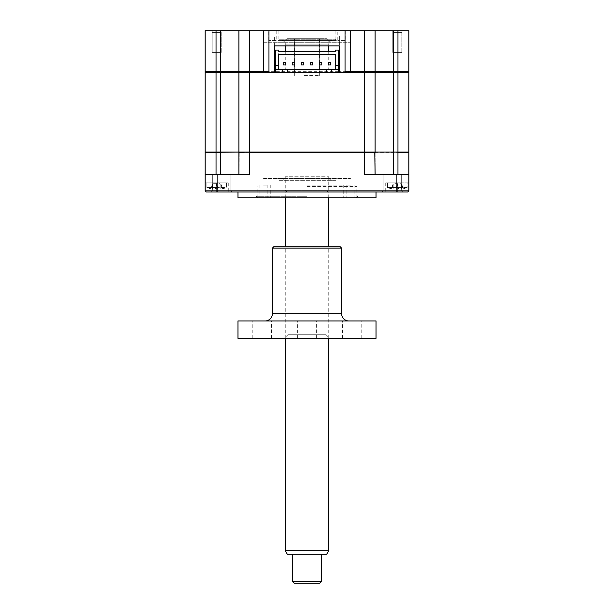 <?xml version="1.0" encoding="UTF-8"?>
<svg xmlns="http://www.w3.org/2000/svg" width="614" height="614" viewBox="0 0 614 614"><rect width="100%" height="100%" fill="white"/><g stroke="black" fill="none" stroke-linecap="round" stroke-linejoin="round"><path stroke-width="0.46" stroke-dasharray="3.07 2.3" d="M221.209 52.443L221.209 30.7L212.152 30.7L221.209 30.7L212.152 30.7L221.209 30.7L221.209 52.443L212.152 52.443L212.152 30.7L212.152 52.443L221.209 52.443M401.848 52.443L401.848 30.7L392.791 30.7L401.848 30.7L392.791 30.7L401.848 30.7L401.848 52.443L392.791 52.443L392.791 30.7L392.791 52.443L401.848 52.443M345.245 40.486L337.815 40.486L345.245 40.486L345.245 30.7L337.815 30.7L345.245 30.7M337.815 40.486L337.815 30.7M278.917 30.7L278.917 39.219L277.651 40.486L336.349 40.486L335.083 39.219L278.917 39.219L335.083 39.219L335.083 30.7L278.917 30.7L335.083 30.7M276.185 40.486L268.755 40.486L276.185 40.486L276.185 30.7L268.755 30.7L276.185 30.7M268.755 40.486L268.755 30.7M345.045 30.7L345.045 71.646L344.324 72.375L212.068 72.375L274.389 72.375L269.676 72.375L268.955 71.646L268.955 30.7M350.487 72.375L263.513 72.375M274.389 71.646L205.176 71.646L205.176 30.7L408.824 30.7L408.824 71.646L375.123 71.646L374.402 72.375L375.123 71.646L339.611 71.646M397.949 30.7L397.949 72.375L375.123 72.375L375.123 152.088L364.255 152.088L393.244 152.088L220.756 152.088L239.237 152.088L238.877 174.56L205.176 174.56L238.877 174.56L238.877 152.456L408.824 152.456M238.877 30.7L238.877 71.646L238.877 30.7L238.877 71.646L239.598 72.375M216.051 30.7L216.051 72.375L220.756 72.375L205.176 72.375L205.176 152.088L239.237 152.088L238.877 174.56L249.744 174.56L238.877 174.56M336.349 40.486L277.651 40.486M220.756 30.7L220.756 72.375L216.051 72.375L216.051 152.088M393.244 30.7L393.244 152.088L375.123 152.088L375.123 72.375L375.123 152.088M338.529 71.646L275.471 71.646M339.611 36.495L339.611 45.92L339.611 36.495M274.389 45.92L274.389 36.495L274.389 45.92L339.611 45.92M375.123 30.7L375.123 71.646L375.123 30.7M307 186.518L356.826 186.518L307 186.518M237.971 197.746L376.029 197.746M307 191.952L237.971 191.952L307 191.952M392.407 191.952L402.738 191.952L392.407 191.952M392.407 190.862L401.648 190.862L392.407 190.862M392.407 174.56L401.648 174.56L392.407 174.56M221.593 174.56L212.352 174.56L221.593 174.56M221.593 190.862L212.352 190.862L221.593 190.862M221.593 191.952L211.262 191.952L221.593 191.952M216.681 182.895C208.998 182.895 208.998 182.895 216.681 182.895C224.363 182.895 224.363 182.895 216.681 182.895L228.278 182.895L216.681 182.895C208.998 182.895 208.998 182.895 216.681 182.895C224.363 182.895 224.363 182.895 216.681 182.895L228.278 182.895L205.176 182.895L216.681 182.895L216.681 190.862L205.176 190.862L205.176 182.895L205.176 190.862L228.278 190.862L205.176 190.862L206.266 191.952L205.176 190.862L206.266 191.952L205.176 190.862L216.681 190.862L216.681 182.895L216.681 191.952L229.367 191.952L206.266 191.952L229.367 191.952L206.266 191.952L205.176 190.862L205.176 182.895L205.176 190.862L408.824 190.862L408.824 182.895L408.824 190.862L385.722 190.862L408.824 190.862L407.734 191.952L384.633 191.952L407.734 191.952L408.824 190.862L407.734 191.952L384.633 191.952L407.734 191.952L408.824 190.862L408.824 182.895L397.319 182.895C389.637 182.895 389.637 182.895 397.319 182.895C405.002 182.895 405.002 182.895 397.319 182.895L385.722 182.895L397.319 182.895C389.637 182.895 389.637 182.895 397.319 182.895C405.002 182.895 405.002 182.895 397.319 182.895L385.722 182.895L408.824 182.895L408.824 190.862L407.734 191.952L206.266 191.952L216.681 191.952L216.681 182.895M375.123 152.456L375.123 174.56L408.824 174.56L375.123 174.56L375.123 152.456L375.123 174.56L364.255 174.56L408.824 174.56M375.123 72.375L364.255 72.375L364.255 174.56L375.123 174.56M239.237 152.088L249.744 152.088L249.744 174.56L205.176 174.56L205.176 152.456L220.756 152.456L220.756 174.56M397.949 174.56L397.949 152.088L408.464 152.088L393.244 152.088M205.176 174.56L205.176 190.862M307 197.746L257.174 197.746L307 197.746M332.366 40.486L281.634 40.486L332.366 40.486A3.623 3.623 0 0 0 328.743 44.108L285.257 44.108L328.743 44.108M281.634 40.486A3.623 3.623 0 0 1 285.257 44.108M335.988 40.486L278.012 40.486L335.988 40.486M278.012 42.297L335.988 42.297L278.012 42.297M263.513 42.297L350.487 42.297L263.513 42.297M350.487 197.746L346.856 197.746L350.487 197.746M350.487 185.067L346.856 185.067L350.487 185.067M263.513 197.746L267.144 197.746L263.513 197.746M263.513 185.067L267.144 185.067L263.513 185.067M307 196.296L256.268 196.296L307 196.296M307 185.067L343.234 185.067L307 185.067M407.105 187.531L387.534 187.531L407.105 187.531L407.105 182.895L387.534 182.895L407.105 182.895L407.105 187.531A25.366 25.366 0 0 1 402.938 188.866A25.366 25.366 0 0 0 407.105 187.531M397.319 188.866L401.449 189.112A24.752 23.8 -0 0 0 403.467 188.705L403.467 188.705A24.752 23.8 -0 0 1 401.449 189.112L396.022 188.705L401.449 189.112A24.752 23.8 -0 0 0 403.467 188.705L403.467 188.705A24.752 23.8 -0 0 1 401.449 189.112L398.732 189.112L398.616 188.705L393.19 189.112A24.752 23.8 0 0 1 391.172 188.705L391.172 188.705A24.752 23.8 -0 0 0 393.19 189.112L395.907 189.112L393.19 189.112A24.752 23.8 0 0 1 391.172 188.705L391.172 188.705A24.752 23.8 -0 0 0 393.19 189.112L397.319 188.866M397.319 184.185L397.319 183.693L397.319 184.185L397.319 183.693L393.044 184.185L391.172 188.705L393.044 184.185L391.701 188.866A25.366 25.366 0 0 1 387.534 187.531L387.534 182.895L407.105 182.895L387.534 182.895L387.534 187.531L397.319 187.531L387.534 187.531A25.366 25.366 0 0 0 391.701 188.866L393.19 184.185L393.19 189.112L393.19 184.185L393.19 189.112L393.19 184.185L394.272 183.693L397.319 183.693L398.732 189.112L397.319 184.185L396.022 188.705L397.319 184.185L398.616 188.705L397.319 184.185L395.907 189.112L397.319 184.185L395.907 189.112L397.319 184.185L398.732 189.112L397.319 184.185L396.022 188.705M400.359 183.693L401.449 184.185L401.449 189.112L401.449 184.185L401.449 189.112L401.449 184.185L403.467 188.705L401.594 184.185L400.359 183.693M393.137 32.511L401.502 32.511L393.137 32.511M332.366 180.355A3.623 3.623 0 0 1 328.743 176.732L328.743 190.14L285.257 190.14L285.257 176.732L328.743 176.732L285.257 176.732A3.623 3.623 0 0 1 281.634 180.355L332.366 180.355L281.634 180.355M287.068 191.952L326.932 191.952L328.743 190.14L285.257 190.14L287.068 191.952L326.932 191.952M335.988 180.355L278.012 180.355L335.988 180.355M216.681 184.185L216.681 183.693L216.681 184.185L216.681 183.693L220.956 184.185L222.828 188.705L220.956 184.185L222.299 188.866A25.366 25.366 0 0 0 226.466 187.531L206.895 187.531L226.466 187.531L226.466 182.895L206.895 182.895L226.466 182.895L226.466 187.531A25.366 25.366 0 0 1 222.299 188.866L222.828 188.705L222.299 188.866L220.956 184.185L222.828 188.705A24.752 23.8 -0 0 1 220.81 189.112A24.752 23.8 -0 0 0 222.828 188.705L222.299 188.866L222.828 188.705A24.752 23.8 -0 0 1 220.81 189.112L218.093 189.112L220.81 189.112A24.752 23.8 -0 0 0 222.828 188.705L220.956 184.185L220.81 189.112L218.093 189.112L217.978 188.705L218.093 189.112L220.81 189.112L220.81 184.185L220.81 189.112L220.81 184.185L219.728 183.693L213.641 183.693L212.551 184.185L212.551 189.112L215.268 189.112L215.384 188.705L215.268 189.112L212.551 189.112A24.752 23.8 0 0 1 210.533 188.705A24.752 23.8 -0 0 0 212.551 189.112A24.752 23.8 0 0 1 210.533 188.705L210.533 188.705A24.752 23.8 -0 0 0 212.551 189.112L215.268 189.112L212.551 189.112L212.551 184.185L212.551 189.112L212.551 184.185L210.533 188.705L212.406 184.185L213.641 183.693L216.681 183.693L215.268 189.112L215.384 188.705L217.978 188.705L215.384 188.705L215.268 189.112L216.681 184.185L215.384 188.705L217.978 188.705L218.093 189.112L217.978 188.705L215.384 188.705L216.681 184.185L218.093 189.112L216.681 184.185L217.978 188.705L216.681 184.185L215.268 189.112L216.681 184.185L215.384 188.705L216.681 184.185L217.978 188.705M206.895 182.895L206.895 187.531L216.681 187.531L206.895 187.531A25.366 25.366 0 0 0 211.062 188.866A25.366 25.366 0 0 1 206.895 187.531L206.895 182.895L226.466 182.895L206.895 182.895M263.513 178.544L350.487 178.544L263.513 178.544M278.012 178.544L335.988 178.544L278.012 178.544M212.498 32.511L220.863 32.511L212.498 32.511M393.044 184.185L391.172 188.705L393.044 184.185M282.54 72.375L282.54 69.382M287.797 72.375L287.797 69.382M275.471 72.375L338.529 72.375L275.471 72.375L275.471 69.382L338.529 69.382L338.529 72.375M408.824 72.375L408.824 152.088L397.949 152.088L397.949 72.375L408.824 72.375M364.255 30.7L364.255 72.375L238.877 72.375L238.877 152.088L220.756 152.088L220.756 72.375L238.877 72.375L238.877 152.088L238.877 72.375M249.744 30.7L249.744 152.088L238.877 152.088M397.319 152.088C390.542 152.088 390.542 152.088 397.319 152.088C404.089 152.088 404.089 152.088 397.319 152.088C390.542 152.088 390.542 152.088 397.319 152.088C404.089 152.088 404.089 152.088 397.319 152.088M307 152.088L356.281 152.088L307 152.088M216.681 152.088C209.911 152.088 209.911 152.088 216.681 152.088C223.458 152.088 223.458 152.088 216.681 152.088C209.911 152.088 209.911 152.088 216.681 152.088C223.458 152.088 223.458 152.088 216.681 152.088M397.342 72.375L402.569 72.375L397.342 72.375M307 72.375L280.184 72.375L307 72.375M216.704 72.375L221.938 72.375L216.704 72.375M278.733 50.087L275.471 50.087L275.471 65.759L278.556 65.759L278.556 54.523L335.444 54.523L335.444 65.759L338.529 65.759L338.529 50.087L335.267 50.087M335.267 59.335L335.267 68.745L335.267 59.335M335.267 51.538L278.733 51.538L278.733 68.745L278.733 51.538M294.574 62.605L294.574 64.923L292.249 64.923L292.249 62.605L294.574 62.605M312.687 62.605L312.687 64.923L310.369 64.923L310.369 62.605L312.687 62.605M330.808 62.605L330.808 64.923L328.49 64.923L328.49 62.605L330.808 62.605M321.751 62.605L321.751 64.923L319.426 64.923L319.426 62.605L321.751 62.605M303.631 62.605L303.631 64.923L301.313 64.923L301.313 62.605L303.631 62.605M285.51 62.605L285.51 64.923L283.192 64.923L283.192 62.605L285.51 62.605M326.203 72.375L326.203 69.382M331.46 72.375L331.46 69.382M294.497 38.674L319.503 38.674L294.497 38.674L294.497 72.375L319.503 72.375L294.497 72.375M319.503 38.674L319.503 72.375M287.068 38.674L326.932 38.674L287.068 38.674L285.257 40.486L328.743 40.486L328.743 45.92M326.932 38.674L328.743 40.486L285.257 40.486L285.257 45.92M328.743 51.538L328.743 69.474L285.257 69.474L328.743 69.474M285.257 51.538L285.257 69.474M287.352 554.312L326.648 554.312M328.743 550.689L285.257 550.689M302.134 191.952L328.743 191.952L302.134 191.952M321.498 581.489L292.502 581.489M310.247 554.312L292.502 554.312L310.247 554.312M294.321 583.3L319.679 583.3M304.245 75.629L319.318 75.629L304.245 75.629M304.245 38.674L319.318 38.674L304.245 38.674M271.503 338.345L252.807 338.345L271.503 338.345L271.503 320.953L252.807 320.953L271.503 320.953M252.807 338.345L252.807 320.953M287.974 334.722L326.026 334.722L287.974 334.722L284.351 338.345L329.649 338.345L284.351 338.345M326.026 334.722L329.649 338.345M361.193 338.345L342.497 338.345L361.193 338.345L361.193 320.953L342.497 320.953L361.193 320.953M342.497 338.345L342.497 320.953M348.852 320.953L265.148 320.953L348.852 320.953M272.393 248.117L341.607 248.117M339.795 246.306L274.205 246.306M316.348 338.345L297.652 338.345L316.348 338.345L316.348 320.953L297.652 320.953L316.348 320.953M297.652 338.345L297.652 320.953M237.971 320.953L376.029 320.953M237.971 338.345L376.029 338.345M216.051 174.56L216.051 152.456M393.244 174.56L393.244 152.456M217.863 174.56L217.863 191.952M396.137 174.56L396.137 191.952M397.319 182.895L397.319 190.862L397.319 182.895M397.319 191.952L397.319 190.862L397.319 191.952M341.607 313.7L272.393 313.7M356.826 197.746L356.826 186.518M401.648 190.862L402.738 191.952L401.648 190.862L401.648 174.56L401.648 190.862M230.833 190.862L230.833 174.56L230.833 190.862L231.915 191.952L230.833 190.862M228.278 182.895L228.278 190.862L229.367 191.952L228.278 190.862L228.278 182.895M212.352 190.862L211.262 191.952L212.352 190.862L212.352 174.56L212.352 190.862M383.167 190.862L382.085 191.952L383.167 190.862L383.167 174.56L383.167 190.862M385.722 182.895L385.722 190.862L384.633 191.952L385.722 190.862L385.722 182.895M257.174 197.746L257.174 186.518M354.109 185.067L354.109 197.746M267.144 185.067L267.144 197.746M257.719 197.746L256.268 196.296M343.234 185.067L343.234 197.746M270.766 185.067L270.766 197.746M356.281 197.746L357.732 196.296M259.891 185.067L259.891 197.746M346.856 185.067L346.856 197.746M285.257 338.345L285.257 246.306M285.257 197.746L285.257 191.952M328.743 338.345L328.743 246.306M328.743 197.746L328.743 191.952M294.682 75.629L294.682 38.674M319.318 75.629L319.318 38.674"/><path stroke-width="0.92" d="M216.051 30.7L216.051 71.646L205.176 71.646L205.905 72.375L205.176 71.646L205.176 30.7L350.487 30.7L350.487 72.375L344.324 72.375L345.045 71.646L375.123 71.646L374.402 72.375L375.123 71.646L408.824 71.646L408.095 72.375L408.824 71.646L408.824 30.7L397.949 30.7L397.949 72.375L408.824 72.375L408.824 152.088L374.763 152.088L375.123 174.56M220.756 30.7L220.756 72.375L216.051 72.375L216.051 152.088L205.176 152.088L205.176 72.375L216.051 72.375L216.051 71.646L268.955 71.646L269.676 72.375L263.513 72.375L263.513 30.7M268.955 30.7L268.955 71.646M350.487 30.7L397.949 30.7M339.611 71.646L338.529 71.646M275.471 71.646L274.389 71.646M238.877 30.7L238.877 71.646L239.598 72.375M339.611 45.92L339.611 72.375L339.611 45.92L274.389 45.92L274.389 72.375L274.389 45.92M275.471 72.375L282.54 72.375L282.54 69.382L275.471 69.382L275.471 65.759L275.471 72.375L249.744 72.375L249.744 152.088L397.949 152.088L397.949 72.375L393.244 72.375L393.244 152.088M364.255 30.7L364.255 72.375L331.46 72.375L331.46 69.382L338.529 69.382L338.529 65.759L335.444 65.759L335.444 69.382L335.444 54.523L278.556 54.523L278.556 69.382L278.556 65.759L275.471 65.759L275.471 50.087L278.733 50.087L278.733 51.538L335.267 51.538L335.267 50.087L338.529 50.087L338.529 72.375M345.045 30.7L345.045 71.646M375.123 30.7L375.123 71.646L375.123 30.7M376.029 191.952L376.029 197.746L237.971 197.746L237.971 191.952M239.237 152.088L205.176 152.456L205.176 190.862L206.266 191.952L407.734 191.952L408.824 190.862L408.824 152.456L397.949 152.456L397.949 174.56M216.051 152.088L220.756 152.088L220.756 174.56M375.123 152.456L249.744 152.456L249.744 174.56L205.176 174.56M408.824 152.456L408.824 190.862L396.137 190.862L396.137 191.952M238.877 152.088L220.756 152.088L220.756 72.375L238.877 72.375L238.877 152.088L249.744 152.088L238.877 152.456L238.877 174.56M205.176 190.862L396.137 190.862L396.137 174.56L364.255 174.56L364.255 72.375L375.123 72.375L375.123 152.088M408.824 174.56L396.137 174.56M282.54 72.375L287.797 72.375L287.797 69.382L331.46 69.382M282.54 69.382L287.797 69.382M287.797 72.375L331.46 72.375M375.123 72.375L393.244 72.375L393.244 30.7M238.877 72.375L249.744 72.375L249.744 30.7M335.267 50.087L335.267 51.538M278.733 51.538L278.733 50.087M292.249 64.923L294.574 64.923L294.574 62.605L292.249 62.605L292.249 64.923M310.369 64.923L312.687 64.923L312.687 62.605L310.369 62.605L310.369 64.923M328.49 64.923L330.808 64.923L330.808 62.605L328.49 62.605L328.49 64.923M319.426 64.923L321.751 64.923L321.751 62.605L319.426 62.605L319.426 64.923M301.313 64.923L303.631 64.923L303.631 62.605L301.313 62.605L301.313 64.923M283.192 64.923L285.51 64.923L285.51 62.605L283.192 62.605L283.192 64.923M326.203 72.375L326.203 69.382M328.743 45.92L328.743 51.538M285.257 45.92L285.257 51.538M328.743 550.689L326.648 554.312L287.352 554.312L285.257 550.689L328.743 550.689L328.743 338.345M321.498 581.489L319.679 583.3L294.321 583.3L292.502 581.489L321.498 581.489L321.498 554.312M265.148 320.953A7.245 7.245 0 0 0 272.393 313.7L341.607 313.7A7.245 7.245 0 0 0 348.852 320.953M341.607 248.117L272.393 248.117L274.205 246.306L339.795 246.306L341.607 248.117L341.607 313.7M272.393 248.117L272.393 313.7M376.029 320.953L376.029 338.345L237.971 338.345L237.971 320.953L376.029 320.953M393.244 174.56L393.244 152.456M216.051 152.456L216.051 174.56M217.863 174.56L217.863 191.952M285.257 550.689L285.257 338.345M285.257 246.306L285.257 197.746M292.502 581.489L292.502 554.312M328.743 246.306L328.743 197.746"/></g></svg>
